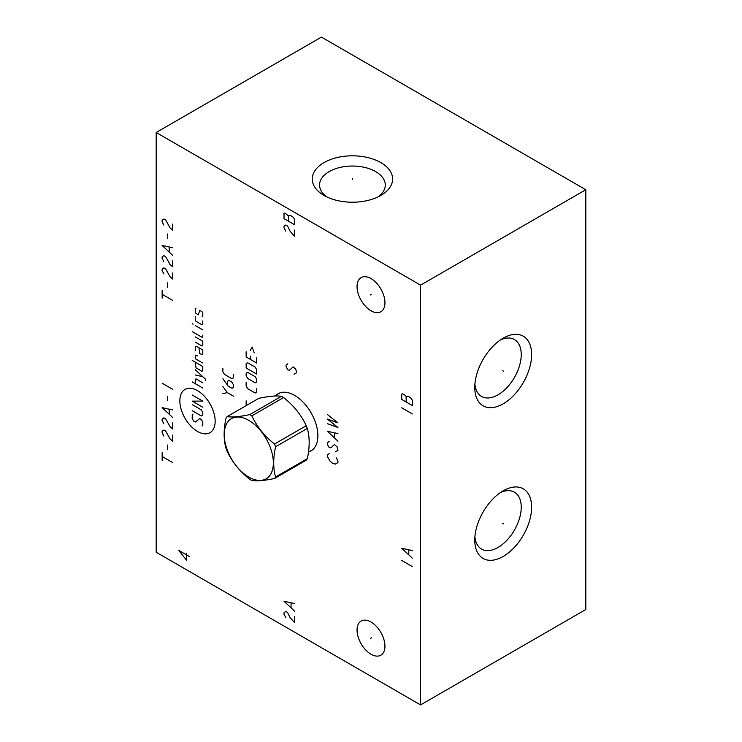 <?xml version="1.0" encoding="UTF-8"?>
<svg xmlns="http://www.w3.org/2000/svg" width="742" height="742" viewBox="0 0 742 742"><rect width="100%" height="100%" fill="white"/><g stroke="black" fill="none" stroke-linecap="round" stroke-linejoin="round"><path stroke-width="1.11" d="M156.191 132.503L156.191 552.261L420.575 704.9L585.809 609.497L585.809 189.739L321.425 37.1L156.191 132.503L420.575 285.141L585.809 189.739M420.575 704.9L420.575 285.141M531.615 354.593A40.189 23.206 -60 0 1 503.187 403.815A40.189 23.206 -60 0 1 474.769 387.407A40.189 23.206 -60 0 1 503.187 338.185A40.189 23.206 -60 0 1 531.615 354.593M531.615 507.231A40.189 23.206 -60 0 1 503.187 556.454A40.189 23.206 -60 0 1 474.769 540.046A40.189 23.206 -60 0 1 503.187 490.824A40.189 23.206 -60 0 1 531.615 507.231M384.95 302.727A19.719 11.39 60 0 1 380.859 311.761A19.719 11.39 60 0 1 365.667 306.474A19.719 11.39 60 0 1 357.05 286.625A19.719 11.39 60 0 1 361.141 277.601A19.719 11.39 60 0 1 376.333 282.878A19.719 11.39 60 0 1 384.95 302.727M384.95 646.171A19.719 11.39 60 0 1 380.859 655.205A19.719 11.39 60 0 1 365.667 649.918A19.719 11.39 60 0 1 357.05 630.069A19.719 11.39 60 0 1 361.141 621.035A19.719 11.39 60 0 1 376.333 626.322A19.719 11.39 60 0 1 384.95 646.171M276.46 394.93A32.945 19.023 60 0 1 278.12 393.752A32.945 19.023 60 0 1 303.506 402.581A32.945 19.023 60 0 1 317.891 435.74A32.945 19.023 60 0 1 311.065 450.821A32.945 19.023 60 0 1 309.219 451.674M380.85 162.609A40.189 23.206 180 0 1 380.85 195.424A40.189 23.206 180 0 1 324.004 195.424L324.004 195.424A40.189 23.206 180 0 1 324.004 162.609A40.189 23.206 180 0 1 380.85 162.609M326.86 196.918A32.852 18.967 0 0 1 319.57 185.008A32.852 18.967 0 0 1 339.855 167.479A32.852 18.967 0 0 1 375.656 171.597A32.852 18.967 180 0 1 385.284 185.008A32.852 18.967 180 0 1 377.993 196.918M474.899 536.828A32.852 18.967 -60 0 0 481.577 549.099A32.852 18.967 -60 0 0 506.888 540.297A32.852 18.967 -60 0 0 521.236 507.231A32.852 18.967 120 0 0 514.429 492.187A32.852 18.967 120 0 0 500.46 492.549M474.899 384.189A32.852 18.967 -60 0 0 481.577 396.46A32.852 18.967 -60 0 0 506.888 387.658A32.852 18.967 -60 0 0 521.236 354.593A32.852 18.967 120 0 0 514.429 339.548A32.852 18.967 120 0 0 500.46 339.91M274.512 478.507L306.251 460.179A39.632 22.881 -120 0 0 307.318 458.658C309.804 447.157 309.804 437.084 307.318 428.459A39.632 22.881 -120 0 0 306.251 425.713C301.187 414.88 293.637 405.484 283.602 397.526A39.632 22.881 -120 0 0 282.535 396.887A39.632 22.881 60 0 0 281.468 396.293C276.404 395.532 268.854 396.209 258.819 398.324L227.071 416.642A39.632 22.881 -120 0 0 226.013 418.163C223.528 429.664 223.528 439.737 226.013 448.372A39.632 22.881 -120 0 0 227.071 451.117C232.144 461.941 239.694 471.337 249.729 479.295A39.632 22.881 -120 0 0 250.796 479.935A39.632 22.881 -120 0 0 251.863 480.528C256.927 481.289 264.477 480.612 274.512 478.507A39.632 22.881 -120 0 0 275.579 476.985C273.093 468.35 273.093 458.287 275.579 446.777A39.632 22.881 -120 0 0 274.512 444.031C264.477 436.073 256.927 426.678 251.863 415.854A39.632 22.881 -120 0 0 250.796 415.214A39.632 22.881 -120 0 0 249.729 414.62C239.694 416.735 232.144 417.403 227.071 416.642M281.468 396.293L249.729 414.62M283.602 397.526L251.863 415.854M248.793 477.087A34.726 20.053 -120 0 0 273.344 462.906A34.726 20.053 -120 0 0 248.793 420.38A34.726 20.053 -120 0 0 224.232 434.552A34.726 20.053 -120 0 0 248.793 477.087M307.318 458.658L275.579 476.985M307.318 428.459L275.579 446.777M306.251 425.713L274.512 444.031M352.431 179.573L352.431 178.46M371.482 294.398L370.518 294.954M371.482 637.842L370.518 638.398M294.593 230.113L294.593 236.216L290.187 231.383L287.544 226.041L285.781 225.021L284.019 226.291L284.019 227.822L285.781 231.133M284.019 218.667L294.593 224.77L294.593 219.428L292.83 216.887L290.187 215.356L288.425 215.866L284.9 213.065L284.019 213.325L284.019 218.667M288.425 221.209L288.425 215.866M401.737 407.822L412.311 413.925M401.737 399.428L412.311 405.531L412.311 400.188L410.549 397.647L407.905 396.117L406.143 396.627L405.262 395.356L402.618 393.835L401.737 394.085L401.737 399.428M406.143 401.969L406.143 396.627M329.142 453.677L327.38 454.948L327.38 456.478L330.023 461.06L332.666 463.351L335.31 464.112L337.953 462.581L337.953 461.06L336.191 457.749M329.142 441.471L327.38 442.742L327.38 444.263L329.142 447.574L330.904 447.825L334.429 444.523L337.072 446.814L337.953 450.375L335.31 451.897M337.953 433.578L327.38 431.288L337.953 441.212M334.429 437.65L334.429 433.068M327.38 423.663L337.953 427.475L327.38 419.082L337.953 422.894L327.38 414.5M162.136 460.3L162.136 452.666M162.136 456.478L172.719 462.581M167.423 449.615L167.423 445.033M172.719 435.109L172.719 441.212L170.066 438.921L165.661 431.037L163.899 430.026L162.136 431.297L162.136 432.818L163.899 436.129M172.719 422.894L172.719 429.006L170.066 426.715L165.661 418.831L163.899 417.811L162.136 419.082L162.136 420.612L163.899 423.914M172.719 409.927L162.136 407.636L172.719 417.551M169.185 413.99L169.185 409.417M167.423 400.763L167.423 396.182M162.136 383.215L172.719 389.318M162.136 298.117L162.136 290.484M162.136 294.296L172.719 300.408M167.423 287.432L167.423 282.85M172.719 272.926L172.719 279.038L170.066 276.747L165.661 268.854L163.899 267.843L162.136 269.114L162.136 270.635L163.899 273.946M172.719 260.72L172.719 266.823L170.066 264.532L165.661 256.649L163.899 255.628L162.136 256.899L162.136 258.429L163.899 261.731M172.719 247.745L162.136 245.454L172.719 255.378M169.185 251.816L169.185 247.234M167.423 238.581L167.423 234.008M172.719 224.084L172.719 230.187L170.066 227.896L165.661 220.012L163.899 218.992L162.136 220.272L162.136 221.793L163.899 225.104M287.831 363.812L286.069 365.083L286.069 366.613L287.831 369.915L289.593 370.175L293.118 366.863L295.761 369.154L296.642 372.716L293.999 374.246M197.502 390.654A24.978 14.423 -120 0 0 179.842 400.847A24.978 14.423 -120 0 0 197.502 431.436A24.978 14.423 -120 0 0 215.161 421.243A24.978 14.423 -120 0 0 197.502 390.654M192.966 414.639L192.215 415.075L192.215 418.562L193.727 421.178L195.239 422.05L199.765 418.562L201.277 419.434L202.789 422.05L202.789 425.546L202.028 425.982M192.215 404.613L201.277 409.844L202.789 412.459L202.789 415.075L201.277 415.947L192.215 410.716M202.789 407.228L192.215 401.116L202.789 401.116L192.215 395.013M202.789 388.038L192.215 381.926M202.789 382.798L195.99 378.874L195.239 379.31L195.239 383.679M205.302 380.767L205.302 379.023L195.239 369.72M195.239 374.951L202.789 376.695M195.239 362.161L195.99 367.828L202.028 371.315L202.789 370.008L202.789 366.52L192.215 360.417M197.502 355.91L195.239 355.186L195.239 358.674L202.789 363.033M199.014 347.766L199.765 353.433L202.028 354.75L202.789 353.433L202.789 349.946L196.741 346.458L195.239 346.458L195.239 350.818M195.239 342.099L202.028 346.022L202.789 345.587L202.789 341.227L195.239 336.868M192.215 331.628L202.028 337.304L202.789 336.868L202.789 335.124M202.789 329.884L195.239 325.525M192.966 324.217L192.215 323.493L192.966 324.217M195.239 316.509L195.239 320.006L195.99 321.314L202.028 324.801L202.789 324.365L202.789 320.878M202.028 316.945L202.789 316.509L202.789 313.022L202.028 311.714L199.765 310.406L198.253 314.766L195.99 313.458L195.239 312.15L195.239 308.663L195.99 308.227M233.452 396.145L227.414 392.657L222.878 393.529M227.414 392.657L222.878 386.554M222.878 378.698L228.165 386.118L231.949 388.298L233.452 387.426L233.452 384.81L231.949 382.195L228.926 380.451L227.414 381.323L227.414 385.098M222.878 368.236L222.878 371.723L224.39 374.339L231.949 378.698L233.452 377.826L233.452 374.339M246.149 400.856L246.149 405.633M246.149 382.538L246.149 386.025L247.661 388.65L255.211 393.01L256.723 392.138L256.723 388.65M255.211 382.835L256.723 381.963L256.723 379.338L255.211 376.723L247.661 372.363L246.149 373.235L246.149 375.851L247.661 378.466L255.211 382.835M256.723 374.107L256.723 369.748L255.211 367.132L247.661 362.773L246.149 363.645L246.149 368.004L256.723 374.107M246.149 351.717L246.149 356.958L256.723 363.061L256.723 357.829M250.675 356.086L250.675 359.573M254.2 352.886L252.187 347.07L250.175 350.558M189.238 556.463L178.664 550.351L186.594 560.275L186.594 553.402M294.593 616.519L294.593 622.631L290.187 617.798L287.544 612.456L285.781 611.436L284.019 612.707L284.019 614.237L285.781 617.539M294.593 603.552L284.019 601.261L294.593 611.176M291.068 607.615L291.068 603.042M401.737 560.46L412.311 566.573M412.311 550.545L401.737 548.255L412.311 558.169M408.786 554.608L408.786 550.035M502.714 370.722L503.67 371.278L502.714 370.722M502.714 523.36L503.67 523.917L502.714 523.36M312.725 449.652L308.468 452.11M279.966 392.898L274.503 396.061"/></g></svg>
